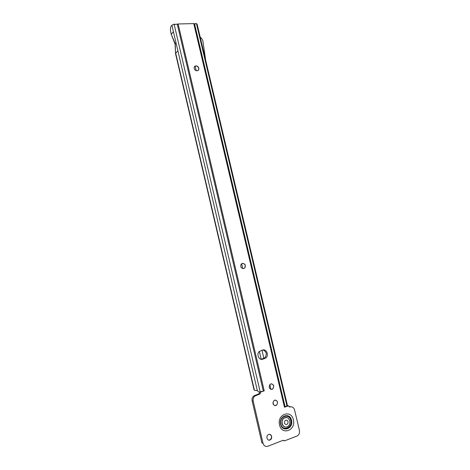 <?xml version="1.0" encoding="UTF-8"?>
<svg xmlns="http://www.w3.org/2000/svg" width="470" height="470" viewBox="0 0 470 470"><rect width="100%" height="100%" fill="white"/><g stroke="black" fill="none" stroke-linecap="round" stroke-linejoin="round"><path stroke-width="0.7" d="M194.592 66.423L195.796 65.923C198.035 66.311 198.98 67.598 198.645 69.783L198.264 70.371M242.297 263.382L242.303 263.382C244.935 263.688 245.757 265.174 244.776 267.835L243.63 268.623M271.589 383.808C273.916 384.936 274.263 386.646 272.629 388.937L271.149 389.413M275.526 400.058C277.805 401.298 278.081 403.037 276.36 405.269L274.874 405.68M269.78 434.374C271.971 435.837 272.112 437.635 270.209 439.767L268.64 440.073M195.902 65.818C198.14 66.205 199.086 67.492 198.745 69.683L197.083 70.853C194.856 70.477 193.899 69.196 194.222 67.004L195.902 65.818M242.426 263.347C245.058 263.652 245.886 265.139 244.899 267.806L243.666 268.617C241.04 268.329 240.205 266.854 241.163 264.181L242.426 263.347M270.82 383.908C273.828 384.296 274.48 385.976 272.764 388.954L272.095 389.319C269.099 388.96 268.435 387.286 270.115 384.301L270.82 383.908M274.65 400.164C277.717 400.575 278.328 402.285 276.495 405.293L275.925 405.592C272.87 405.211 272.242 403.507 274.045 400.487L274.65 400.164M268.652 434.474C271.355 433.293 272.958 438.322 270.35 439.803L269.945 440.008C267.26 441.201 265.626 436.213 268.205 434.703L268.652 434.474M175.551 53.686L175.245 43.687L171.239 34.357L175.087 44.151L176.003 42.811M170.545 31.132L171.286 34.292L173.412 31.719L171.891 25.204L171.268 25.979C170.504 27.131 170.263 28.852 170.545 31.132L171.245 34.351M260.051 393.936L254.799 396.081C253.365 397.391 252.837 399.077 253.213 401.133L263.036 443.275L261.943 442.987L252.155 400.981C251.785 398.924 252.314 397.244 253.741 395.94L258.988 393.801L260.051 393.936L260.65 392.062L264.234 390.84L259.076 392.115L257.084 390.582L254.411 390.247L175.709 53.239L177.877 50.813L173.412 31.719M195.285 23.841L195.843 23.5L197.106 24.093L287.429 405.487L284.462 407.243L288.451 405.804L287.382 405.645M200.179 37.089L201.736 38.593L202.87 40.737L205.654 60.195M263.024 349.939C266.572 351.66 267.195 354.286 264.898 357.829L261.179 359.309M289.056 406.75L290.942 406.797M263.036 443.275C263.899 445.889 265.497 446.888 267.841 446.265L283.287 440.243L284.468 440.895L282.952 440.378M258.988 393.801L259.599 392.021M195.843 23.5L195.608 23.917L193.763 23.606L178.142 23.97L175.11 24.487L174.47 24.082L171.891 25.204M284.468 440.895L297.404 435.878C299.161 434.627 299.842 432.805 299.437 430.42L294.578 409.981C293.75 407.461 292.223 406.456 289.996 406.985L288.451 405.804M262.595 350.038C266.402 348.652 269.216 355.173 265.967 357.852L262.783 359.215C259.011 360.631 256.132 354.204 259.311 351.46L262.595 350.038M260.65 392.062L259.839 391.968M289.262 406.873L289.949 406.979M254.094 390.077L254.411 390.247M287.064 426.825L287.74 426.49C291.946 424.081 289.291 415.85 284.914 417.724L284.139 418.124C280.002 420.603 282.74 428.734 287.064 426.825M285.766 420.239C286.853 419.969 287.593 420.45 287.998 421.672C288.192 422.977 287.781 423.893 286.753 424.416C285.672 424.686 284.926 424.204 284.52 422.977C284.327 421.672 284.744 420.756 285.766 420.239M286.565 417.548L283.968 418.089C280.696 420.039 281.548 426.543 285.137 426.966M272.964 402.332L273.558 404.864M263.911 358.481L261.972 350.232M242.761 268.629L241.609 263.729M196.184 70.729L195.091 66.094M273.317 404.505L272.953 402.385M270.72 389.301L269.903 384.501M280.825 424.122C282.429 431.948 292.88 427.935 290.807 420.38C289.256 412.637 278.786 416.467 280.825 424.122M280.872 424.093C282.458 431.818 292.775 427.859 290.724 420.403C289.197 412.754 278.863 416.538 280.872 424.093M280.655 424.345C282.405 432.888 293.803 428.505 291.535 420.268C289.849 411.826 278.428 415.991 280.655 424.345M279.544 424.98C276.73 414.34 291.247 409.076 293.374 419.792C296.27 430.238 281.788 435.855 279.544 424.98M257.378 390.787L177.877 50.813M196.46 23.635L286.976 405.945M194.498 23.67L285.149 406.926M260.186 391.886L174.088 24.158M263.317 391.087L177.249 24.07M193.763 23.606L284.462 407.22M264.211 390.829L178.142 23.97M258.559 394.042L259.628 394.171M254.905 395.288L255.962 395.429M252.155 400.981L253.213 401.133M264.622 358.639L263.553 358.616M262.783 359.215L261.714 359.186M261.203 359.315L259.346 351.425M253.741 395.94L254.799 396.081M265.967 357.852L264.898 357.829M254.094 390.088L175.545 53.668M175.539 53.556L175.081 44.016"/></g></svg>
